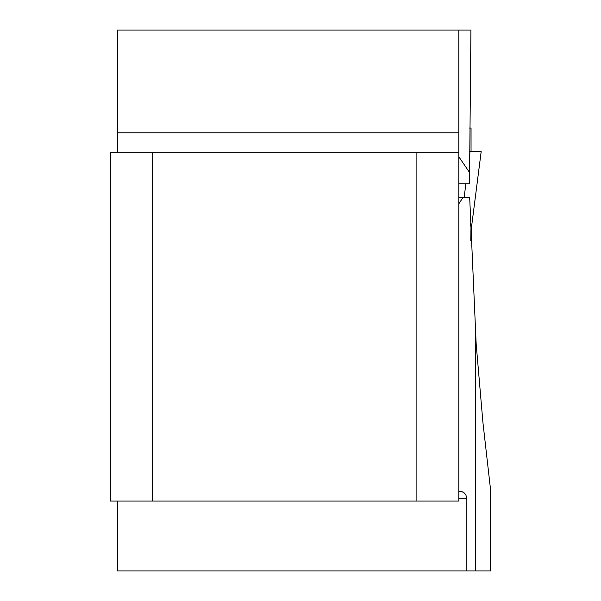 <?xml version="1.0" encoding="UTF-8"?>
<svg xmlns="http://www.w3.org/2000/svg" width="601" height="601" viewBox="0 0 601 601"><rect width="100%" height="100%" fill="white"/><g stroke="black" fill="none" stroke-linecap="round" stroke-linejoin="round"><path stroke-width="0.9" d="M117.435 152.699L117.435 30.05L470.929 30.05L469.494 183.793L458.818 183.793M458.818 203.822L462.815 197.774L469.697 197.774L476.172 344.08L482.934 422.541L490.551 489.62L490.551 570.95L466.842 570.95L466.842 498.274L458.818 498.274M458.818 152.699L458.818 501.069L110.449 501.069L110.449 152.699L458.818 152.699L458.818 132.798L117.435 132.798M458.818 30.05L458.818 132.798M458.818 156.778L469.381 172.209M458.818 491.28L461.267 491.28L464.37 492.993L465.865 494.908L466.842 498.274M416.884 152.699L416.884 501.069M152.376 152.699L152.376 501.069M466.842 570.95L117.435 570.95L117.435 501.069M462.815 197.774L458.818 197.774M469.404 128.036L471.049 128.036L471.049 151.647M470.26 223.512L470.974 226.817M470.778 240.948L470.981 226.975L470.26 223.542M481.183 151.647L471.53 226.975L481.168 151.647L469.997 151.647L469.306 157.056M465.88 183.793L464.085 197.774M471.515 226.975L470.981 226.975L471.515 226.975L471.515 240.948L470.974 240.948L471.515 240.948L470.974 240.948L471.515 240.948L471.53 226.975L471.53 240.948M479.538 151.647L469.298 151.647M469.997 151.647L471.424 151.647M481.146 151.647L480.507 151.647M475.391 332.856L475.391 570.95"/></g></svg>
